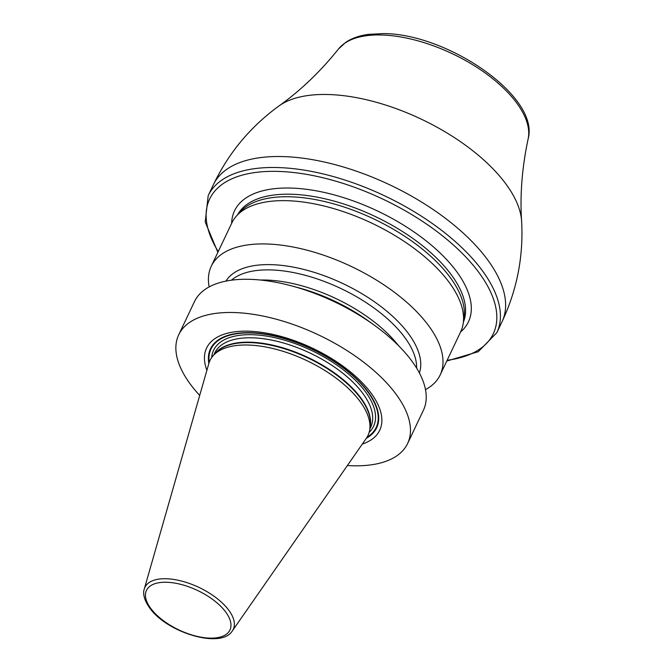 <?xml version="1.0" encoding="UTF-8"?>
<svg xmlns="http://www.w3.org/2000/svg" width="672" height="672" viewBox="0 0 672 672"><rect width="100%" height="100%" fill="white"/><g stroke="black" fill="none" stroke-linecap="round" stroke-linejoin="round"><path stroke-width="1.01" d="M199.702 395.413A126.706 59.875 -154.6 0 1 192.671 387.223A126.706 59.875 25.4 0 1 178.71 334.799A126.706 59.875 25.4 0 1 274.403 318.721A126.706 59.875 25.4 0 1 393.658 391.07A126.706 59.875 -154.6 0 1 407.627 443.495L423.385 410.298A126.706 59.875 25.4 0 0 409.424 357.874A126.706 59.875 25.4 0 0 373.968 324.962A126.706 59.875 25.4 0 0 291.833 285.961A126.706 59.875 25.4 0 0 194.477 301.602L178.71 334.799M347.382 465.536A126.706 59.875 -154.6 0 0 407.627 443.495M362.309 444.074A95.827 45.284 -154.6 0 0 369.172 390.608A95.827 45.284 -154.6 0 0 259.535 332.077A95.827 45.284 -154.6 0 0 206.9 370.28M209.152 286.91A126.706 59.875 25.4 0 1 211.26 266.255A126.706 59.875 25.4 0 1 306.953 250.169A126.706 59.875 25.4 0 1 426.208 322.526A126.706 59.875 25.4 0 1 440.177 374.951A126.706 59.875 25.4 0 1 425.494 389.642M211.26 266.255L231.815 222.961A126.706 59.875 25.4 0 1 236.687 215.762A126.706 59.875 25.4 0 1 285.76 200.659A126.706 59.875 25.4 0 1 407.854 243.894A126.706 59.875 25.4 0 1 463.226 323.324A126.706 59.875 25.4 0 1 460.732 331.666L440.177 374.951M291.833 285.961L298.687 287.818A107.234 50.677 25.4 0 1 368.206 320.821L373.968 324.962M419.395 372.968A107.234 50.677 -154.6 0 0 406.543 331.136A107.234 50.677 25.4 0 0 308.255 270.606A107.234 50.677 25.4 0 0 225.926 281.106M463.226 323.324L464.033 317.814A125.051 59.094 25.4 0 0 409.382 239.417A125.051 59.094 25.4 0 0 288.884 196.753A125.051 59.094 -154.6 0 0 240.45 211.655L236.687 215.762M208.858 363.443A87.452 41.328 25.4 0 1 213.368 355.438A87.452 41.328 25.4 0 1 281.845 350.944A87.452 41.328 25.4 0 1 358.361 399.252A87.452 41.328 25.4 0 1 369.726 429.677A87.452 41.328 25.4 0 1 366.374 438.236L232.378 630.865A48.913 23.117 -154.6 0 0 227.892 609.059A48.913 23.117 25.4 0 0 180.113 580.692A48.913 23.117 25.4 0 0 144.27 589.033L208.858 363.443M231.445 280.19A104.672 49.459 25.4 0 1 314.059 277.889A104.672 49.459 25.4 0 1 402.746 334.799A104.672 49.459 -154.6 0 1 416.615 368.113M398.454 345.593A104.672 49.459 -154.6 0 0 397.933 344.929A104.672 49.459 25.4 0 0 260.375 280.031M237.569 214.796A125.051 59.094 -154.6 0 1 290.094 194.208A125.051 59.094 25.4 0 1 416.254 240.912A125.051 59.094 25.4 0 1 463.42 322.031M460.547 332.035A129.461 61.177 25.4 0 0 431.231 245.028A129.461 61.177 25.4 0 0 289.649 188.034A129.461 61.177 -154.6 0 0 231.638 223.339M218.224 251.58A157.004 74.189 -154.6 0 1 276.494 171.368A157.004 74.189 25.4 0 1 468.913 260.358A157.004 74.189 25.4 0 1 447.14 360.276M217.871 252.336L205.212 222.029L208.202 195.628A159.76 75.491 25.4 0 1 276.226 167.513A159.76 75.491 25.4 0 1 439.026 228.388A159.76 75.491 25.4 0 1 496.835 332.682L502.043 321.72C517.07 289.75 523.589 256.183 521.598 221.029A138.734 65.562 25.4 0 0 326.978 94.483A138.734 65.562 -154.6 0 0 279.073 105.874C250.572 126.546 228.682 152.813 213.41 184.666A159.76 75.491 -154.6 0 1 281.434 156.542A159.76 75.491 25.4 0 1 444.234 217.426A159.76 75.491 25.4 0 1 502.043 321.72M528.133 138.902A105.546 49.871 25.4 0 0 483.764 71.98A105.546 49.871 25.4 0 0 380.621 34.969A105.546 49.871 -154.6 0 0 338.587 48.896L345.71 42.353C351.842 38.245 359.419 35.582 368.432 34.381L382.889 33.6C446.914 33.205 540.044 96.499 528.133 138.902C522.068 167.362 519.893 194.737 521.598 221.029M366.349 438.27A91.997 43.478 -154.6 0 0 366.517 389.726A91.997 43.478 25.4 0 0 266.507 334.303A91.997 43.478 25.4 0 0 208.849 363.485M209.202 362.342A91.426 43.201 25.4 0 1 267.708 334.757A91.426 43.201 25.4 0 1 366.097 389.659A91.426 43.201 -154.6 0 1 367.004 437.279M369.172 432.323A88.553 41.849 -154.6 0 0 363.821 389.617A88.553 41.849 25.4 0 0 273.37 337.369A88.553 41.849 25.4 0 0 211.68 357.538M369.827 429.022L370.759 427.064A86.352 40.807 -154.6 0 0 361.242 391.339A86.352 40.807 25.4 0 0 279.964 342.031A86.352 40.807 25.4 0 0 214.746 352.985L213.814 354.95M214.838 353.825A86.352 40.807 25.4 0 1 281.912 347.533A86.352 40.807 25.4 0 1 359.15 395.732A86.352 40.807 -154.6 0 1 370.045 427.518M369.726 429.677L370.23 426.258A86.428 40.841 -154.6 0 0 358.999 396.186A86.428 40.841 25.4 0 0 283.374 348.44A86.428 40.841 25.4 0 0 215.704 352.884L213.368 355.438M151.578 609.487A46.192 21.823 25.4 0 1 166.152 582.246A46.192 21.823 25.4 0 1 224.843 610.89A46.192 21.823 -154.6 0 1 210.269 638.131A46.192 21.823 -154.6 0 1 151.578 609.487M446.779 361.032L478.262 351.691L496.835 332.682M208.202 195.628L213.41 184.666M279.073 105.874C300.535 90.577 320.368 71.585 338.587 48.896M144.27 589.033C143.354 591.486 142.355 598.13 150.452 609C168.403 633.133 221.424 649.051 232.378 630.865"/></g></svg>
